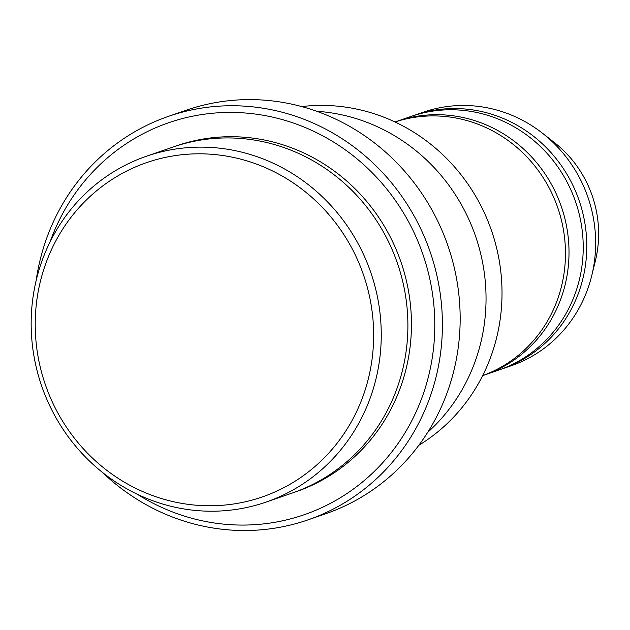 <?xml version="1.0" encoding="UTF-8"?>
<svg xmlns="http://www.w3.org/2000/svg" width="630" height="630" viewBox="0 0 630 630"><rect width="100%" height="100%" fill="white"/><g stroke="black" fill="none" stroke-linecap="round" stroke-linejoin="round"><path stroke-width="0.94" d="M396.829 121.354L411.036 116.44A134.19 127.662 70.9 0 1 545.501 151.688A134.19 127.662 70.9 0 1 575.639 292.336A134.19 127.662 70.9 0 1 498.669 370.109L484.462 375.015A134.19 127.662 -109.1 0 0 561.306 206.498A134.19 127.662 -109.1 0 0 396.829 121.354A134.19 127.662 -109.1 0 0 395.057 121.976A134.19 127.662 70.9 0 1 528.397 158.532A134.19 127.662 70.9 0 1 557.881 298.478A134.19 127.662 70.9 0 1 482.659 375.622M482.682 375.614A134.19 127.662 -109.1 0 0 484.462 375.015M146.459 156.224L173.1 147.026A182.976 174.077 70.9 0 1 356.454 195.079A182.976 174.077 70.9 0 1 397.546 386.875A182.976 174.077 70.9 0 1 292.596 492.92L265.954 502.118A182.976 174.077 -109.1 0 0 370.739 272.333A182.976 174.077 -109.1 0 0 146.459 156.224A182.976 174.077 -109.1 0 0 41.509 262.269A182.976 174.077 -109.1 0 0 82.601 454.065A182.976 174.077 -109.1 0 0 265.954 502.118M45.218 265.112A176.88 168.273 -109.1 0 0 234.399 503.866A176.88 168.273 -109.1 0 0 333.672 220.39A176.88 168.273 -109.1 0 0 45.218 265.112M301.77 106.58A182.976 174.077 70.9 0 1 491.676 354.359A182.976 174.077 70.9 0 1 418.785 445.315M500.44 369.479A134.19 127.662 -109.1 0 0 502.22 368.881A134.19 127.662 -109.1 0 0 579.072 200.364A134.19 127.662 -109.1 0 0 414.587 115.219A134.19 127.662 -109.1 0 0 412.815 115.841M502.22 368.881L511.103 365.809A134.19 127.662 -109.1 0 0 591.735 275.704A134.19 127.662 -109.1 0 0 542.524 133.269A134.19 127.662 -109.1 0 0 423.47 112.148L414.587 115.219M591.735 275.704L595.381 260.851A111.305 105.895 -109.1 0 0 554.565 142.703L542.524 133.269M137.356 494.266A207.38 197.292 -109.1 0 0 413.674 417.013A207.38 197.292 -109.1 0 0 315.213 132.009A207.38 197.292 -109.1 0 0 50.132 241.786M427.707 432.33A182.983 174.085 -109.1 0 0 475.532 236.132A182.983 174.085 -109.1 0 0 316.795 111.289M168.47 116.353L186.228 110.219A213.475 203.096 70.9 0 1 400.144 166.288A213.475 203.096 70.9 0 1 448.095 390.049A213.475 203.096 70.9 0 1 325.639 513.773L307.881 519.908A213.475 203.096 -109.1 0 0 430.14 251.811A213.475 203.096 -109.1 0 0 168.47 116.353A213.475 203.096 -109.1 0 0 46.021 240.069A213.475 203.096 -109.1 0 0 36.138 280.634M102.367 472.342A213.475 203.096 -109.1 0 0 307.881 519.908M294.368 492.298A182.976 174.077 -109.1 0 0 400.932 261.899A182.976 174.077 -109.1 0 0 174.88 146.42"/></g></svg>
